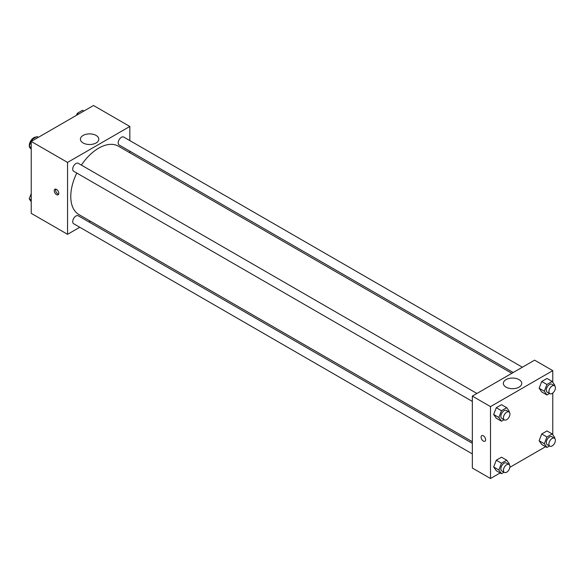 <?xml version="1.0" encoding="UTF-8"?>
<svg xmlns="http://www.w3.org/2000/svg" width="584" height="584" viewBox="0 0 584 584"><rect width="100%" height="100%" fill="white"/><g stroke="black" fill="none" stroke-linecap="round" stroke-linejoin="round"><path stroke-width="0.88" d="M36.113 137.094A6.424 3.708 120 0 0 31.565 139.693A6.424 3.708 120 0 0 29.28 145.562A6.424 3.708 120 0 0 29.302 146.066M29.375 146.577A6.424 3.708 120 0 0 30.609 148.504L30.813 148.621M79.782 227.264L67.554 234.323L31.229 213.35L31.229 141.445L93.498 105.492L129.831 126.465L129.831 140.583M129.831 151.176L129.831 152.774M83.103 135.437A9.205 5.314 180 0 1 93.133 134.283A9.205 5.314 180 0 1 98.813 139.196A9.205 5.314 180 0 1 89.608 144.511A9.205 5.314 180 0 1 80.402 139.196A9.205 5.314 180 0 1 83.103 135.437M67.554 234.323L67.554 162.418L31.229 141.445M67.554 162.418L129.831 126.465M56.524 194.625A3.212 1.854 60 0 1 54.429 191.793A3.212 1.854 60 0 1 54.918 189.223A3.212 1.854 60 0 1 58.13 191.077A3.212 1.854 60 0 1 58.13 194.786A3.212 1.854 60 0 1 56.524 194.625M55.714 189.085A3.212 1.854 -120 0 0 57.831 193.873A3.212 1.854 -120 0 0 58.648 194.165M90.345 221.168L88.95 221.971M476.924 393.47L78.256 163.301A4.584 2.65 120 0 0 73.664 165.944A4.584 2.65 120 0 0 73.664 171.243L472.339 401.412M472.339 443.314L78.256 215.788A4.584 2.65 120 0 0 74.715 217.022A4.584 2.65 120 0 0 72.715 221.635A4.584 2.65 120 0 0 73.664 223.738L472.339 453.907M522.381 367.219L123.713 137.05A4.584 2.65 120 0 0 120.18 138.277A4.584 2.65 120 0 0 118.18 142.898A4.584 2.65 120 0 0 119.129 144.993L513.212 372.519M76.789 173.047A39.486 22.798 120 0 0 70.773 196.516A39.486 22.798 120 0 0 78.95 214.591L472.339 441.708M511.818 373.322L118.435 146.197A39.486 22.798 120 0 0 81.373 165.097M500.152 472.938L490.502 478.508L472.339 468.025L472.339 396.113L534.608 360.16L552.771 370.65L552.771 382.294M509.876 467.324L545.609 446.694M493.662 414.487L496.283 418.21L493.662 414.487L496.283 407.727L493.662 414.487L498.853 417.48L501.474 410.72L506.715 407.698L509.343 411.428L509.095 412.049M501.532 404.697L496.283 407.727L501.532 404.697L506.715 407.698M539.127 388.236L541.748 391.966L539.127 388.236L541.748 381.483L539.127 388.236L544.31 391.236L546.938 384.476L552.179 381.447L554.8 385.177L554.559 385.805M546.989 378.454L541.748 381.483L546.989 378.454L552.179 381.447M539.127 440.73L541.748 444.461L539.127 440.73L541.748 433.97L539.127 440.73L544.31 443.723L546.938 436.971L552.179 433.941L554.8 437.671L554.559 438.299M546.989 430.948L541.748 433.97L546.989 430.948L552.179 433.941M490.502 478.508L490.502 406.603L552.771 370.65M552.771 393.017L552.771 434.788M493.662 466.974L496.283 470.704L493.662 466.974L496.283 460.221L493.662 466.974L498.853 469.974L501.474 463.214L506.715 460.192L509.343 463.915L509.095 464.543M501.532 457.192L496.283 460.221L501.532 457.192L506.715 460.192M506.051 387.141A9.205 5.314 180 0 1 503.35 383.381A9.205 5.314 180 0 1 512.555 378.067A9.205 5.314 180 0 1 521.76 383.381A9.205 5.314 180 0 1 516.081 388.294A9.205 5.314 180 0 1 506.051 387.141M490.502 406.603L472.339 396.113M485.632 439.745A3.212 1.854 60 0 1 484.968 441.219A3.212 1.854 60 0 1 481.756 439.365A3.212 1.854 60 0 1 481.756 435.657A3.212 1.854 60 0 1 484.231 436.518A3.212 1.854 60 0 1 485.632 439.745M481.756 435.657A3.212 1.854 -120 0 0 481.756 439.365A3.212 1.854 -120 0 0 484.968 441.219M504.05 419.721L501.474 421.21L498.853 417.48M508.985 411.976L506.386 410.479A4.584 2.65 120 0 0 502.853 411.705A4.584 2.65 120 0 0 500.853 416.326A4.584 2.65 120 0 0 501.802 418.421L504.401 419.925A4.584 2.65 120 0 0 508.985 417.275A4.584 2.65 120 0 0 508.985 411.976A4.584 2.65 120 0 0 505.452 413.209A4.584 2.65 120 0 0 503.444 417.823A4.584 2.65 120 0 0 504.401 419.925M501.474 421.21L496.283 418.21M501.474 410.72L496.283 407.727M549.507 393.477L546.938 394.966L544.31 391.236M554.442 385.732L551.851 384.236A4.584 2.65 120 0 0 548.318 385.462A4.584 2.65 120 0 0 546.31 390.076A4.584 2.65 120 0 0 547.266 392.178L549.858 393.674A4.584 2.65 120 0 0 554.442 391.032A4.584 2.65 120 0 0 554.442 385.732A4.584 2.65 120 0 0 550.909 386.958A4.584 2.65 120 0 0 548.909 391.579A4.584 2.65 120 0 0 549.858 393.674M546.938 394.966L541.748 391.966M546.938 384.476L541.748 381.483M504.05 472.215L501.474 473.704L498.853 469.974M508.985 464.47L506.386 462.973A4.584 2.65 120 0 0 502.853 464.2A4.584 2.65 120 0 0 500.853 468.821A4.584 2.65 120 0 0 501.802 470.916L504.401 472.419A4.584 2.65 120 0 0 508.985 469.77A4.584 2.65 120 0 0 508.985 464.47A4.584 2.65 120 0 0 505.452 465.704A4.584 2.65 120 0 0 503.444 470.317A4.584 2.65 120 0 0 504.401 472.419M501.474 473.704L496.283 470.704M501.474 463.214L496.283 460.221M549.507 445.972L546.938 447.454L544.31 443.723M554.442 438.226L551.851 436.73A4.584 2.65 120 0 0 548.318 437.956A4.584 2.65 120 0 0 546.31 442.57A4.584 2.65 120 0 0 547.266 444.672L549.858 446.169A4.584 2.65 120 0 0 554.442 443.519A4.584 2.65 120 0 0 554.442 438.226A4.584 2.65 120 0 0 550.909 439.453A4.584 2.65 120 0 0 548.909 444.074A4.584 2.65 120 0 0 549.858 446.169M546.938 447.454L541.748 444.461M546.938 436.971L541.748 433.97M31.229 149.212L29.2 146.328L31.821 139.569L37.062 136.547L38.391 137.306M31.229 147.496L29.2 146.328M33.142 140.335L31.821 139.569M76.519 115.296L77.285 113.325L82.526 110.296L83.848 111.062M78.606 114.092L77.285 113.325M31.229 201.706L29.2 198.823L31.229 193.603M31.229 199.991L29.2 198.823"/></g></svg>
